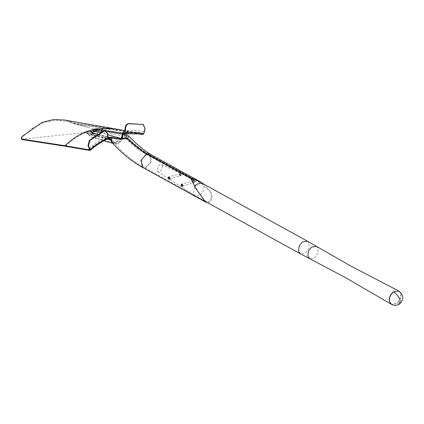 <?xml version="1.0" encoding="UTF-8"?>
<svg xmlns="http://www.w3.org/2000/svg" width="424" height="424" viewBox="0 0 424 424"><rect width="100%" height="100%" fill="white"/><g stroke="black" fill="none" stroke-linecap="round" stroke-linejoin="round"><path stroke-width="0.32" stroke-dasharray="2.12 1.59" d="M107.214 139.051L89.067 134.556L91.997 137.461L95.935 136.39L98.241 131.811L123.161 135.929L119.261 142.035L113.712 143.556L111.936 142.416L117.469 144.07C120.676 142.851 122.653 140.159 123.384 136.003L125.202 136.608L124.937 133.883M149.979 154.076L151.649 161.343L145.84 167.66L142.655 167.438M207.469 202.646L209.17 202.513L212.191 198.872L211.64 193.508L204.532 184.551M182.082 183.899L181.541 184.058L181.059 184.975L182.23 186.364L182.771 186.205L183.152 185.32L182.082 183.899L181.594 184.816L182.771 186.205M169.134 176.771L168.593 176.935L168.111 177.852L169.287 179.241L169.823 179.076L170.204 178.197L169.134 176.771L168.646 177.693L169.823 179.076M194.208 182.007L193.726 182.924L192.65 181.504L193.037 180.619L194.208 182.007M181.265 174.884L180.778 175.801L179.707 174.381L180.089 173.496L181.265 174.884M179.172 174.54L179.548 173.66L180.73 175.043L180.237 175.965L179.172 174.54M125.43 137.938C132.193 144.95 139.247 150.478 146.587 154.527L194.95 181.143L195.204 185.198L197.409 190.503L205.322 201.119L208.868 201.681L211.682 197.457L210.119 191.547L200.992 182.951L195.252 181.053M192.12 181.668L192.496 180.783L193.678 182.172L193.185 183.089L192.12 181.668M193.938 180.327L146.889 154.437C139.549 150.388 132.5 144.854 125.737 137.848M110.187 137.853L109.562 137.625M109.832 137.535L109.562 137.652M89.31 148.962L108.343 137.238M108.268 137.148L97.774 134.334M123.114 132.839L138.669 133.062L143.657 134.048M124.868 133.661L96.476 129.357L111.793 129.018L118.285 130.428L118.455 129.749L141.849 133.735L142.734 133.486L143.821 131.864L144.685 128.795L145.141 128.938M21.571 139.263L22.138 137.201L32.796 128L44.409 122.245L56.44 120.087L68.365 121.688L73.559 123.601L75.085 123.787L75.308 123.13L118.455 129.749L113.531 128.583M75.085 123.787L136.109 133.465M65.338 146.269C71.603 140.201 78.382 135.643 85.675 132.59L86.872 133.512L107.553 138.786C101.495 141.589 95.585 145.48 89.83 150.456M21.534 139.167L85.675 132.59M73.559 123.601L95.342 129.437L88.982 130.528L85.595 132.352L87.53 132.845L88.319 133.942L95.824 131.694L98.241 131.811L99.91 129.612M75.308 123.13L64.215 119.976M22.138 137.201L21.799 136.708M71.211 121.927L70.988 122.589M96.476 129.357L95.532 129.49L95.824 131.694M95.448 131.785L95.532 129.49M124.566 133.671L123.161 135.929L123.84 134.62L124.736 135.627L124.534 133.634M112.71 143.275L113.712 143.556L112.429 142.962M103.838 140.784L92.003 137.461C90.911 137.424 89.692 136.311 88.335 134.122L89.067 134.556L87.879 133.428L86.872 133.512M90.02 130.221L91.77 132.85L90.789 133.147L88.982 130.528M85.595 132.352L88.388 133.899M143.821 131.864C137.726 130.369 131.429 130.057 124.926 130.931M142.946 124.327L144.685 128.795M143.694 133.973L142.734 133.486M107.908 136.263L107.463 136.173C107.712 137.397 107.882 137.726 107.988 137.164L107.855 137.397L109.217 137.673M105.263 130.915L107.039 133.337L107.463 136.157C101.045 139.146 94.928 143.169 89.109 148.236M124.555 133.433L123.84 134.62M125.202 136.608L124.736 135.627M107.829 138.759L107.553 138.786M122.255 138.341L121.746 139.469C118.731 143.646 115.975 144.473 113.473 141.961L112.228 137.1M146.587 154.527L141.727 159.519L142.973 166.812C133.322 161.677 123.591 153.52 113.77 142.347L113.473 141.961L111.936 141.791L113.886 142.872L120.904 139.093L121.296 138.357M101.463 132.15L101.506 132.855L95.734 137.768L92.914 134.191L94.976 133.989L109.975 137.885L110.818 137.795L112.36 141.749L115.37 143.084L121.132 139.109L122.409 134.159M110.818 137.795L111.576 137.021M109.795 137.53L111.936 141.791M100.642 132.611L107.664 134.625M120.633 138.346L121.222 138.516M92.914 134.191L92.787 133.565L94.584 134.148M106.657 131.663L103.318 131.149M92.676 134.148L91.732 133.184L91.944 132.717M91.796 132.643L91.732 133.184M91.987 132.341L92.787 133.565L92.013 132.86M122.441 133.772L122.578 134.275L122.79 133.714M122.027 138.902L121.45 138.542L121.132 139.109L122.992 133.655M121.746 139.469L120.904 139.093M94.976 133.989L94.197 133.454M109.975 137.885L109.191 137.403M202.147 183.237L203.96 185.696L203.499 190.736L200.208 195.093L195.183 195.888L193.376 193.429L194.849 186.454M162.763 166.038L160.68 171.259L157.776 171.635L156.885 170.337L158.968 165.116L161.639 164.618L162.763 166.038M193.371 182.855C194.415 182.654 194.457 181.923 193.498 180.661C192.448 180.863 192.411 181.594 193.371 182.855L182.182 186.38M193.498 180.661L181.488 184.074M180.423 175.732C181.467 175.531 181.509 174.799 180.55 173.538C179.506 173.739 179.463 174.471 180.423 175.732L169.234 179.257M180.55 173.538L168.545 176.951M205.322 201.119L142.978 166.817L145.882 167.024L150.822 162.159L149.646 154.691L146.889 154.437M107.039 133.337L107.489 133.486M110.261 137.89L109.774 137.461M398.867 291.034L400.781 293.625C401.406 297.404 400.086 300.711 396.822 303.547L391.522 304.384M399.694 303.86L396.652 303.446L391.368 304.294M398.708 290.954L400.606 293.535C401.231 297.314 399.911 300.616 396.652 303.446M316.511 246.381L318.18 248.718L317.73 253.637L314.523 257.882L309.727 258.709M307.363 241.139L309.175 243.593L308.714 248.639L305.423 252.99L300.404 253.785M180.089 173.496L179.548 173.66M193.037 180.619L192.496 180.783M193.726 182.924L193.185 183.089M180.778 175.801L180.237 175.965M126.649 136.024C133.809 144.213 144.022 151.787 149.646 154.691L200.992 182.951M122.467 132.993L138.669 133.062L124.942 130.624M139.745 133.963L113.404 129.272M88.727 127.666L68.365 121.688M111.793 129.013L74.168 123.638M85.807 132.33L87.53 132.845M88.335 134.122L87.715 133.38L108.995 138.712M89.13 149.55C95.093 144.361 101.341 140.312 107.882 137.397M91.701 133.131C91.33 134.35 92.676 135.892 95.739 137.768L113.886 142.872L115.37 143.084L113.77 142.353M97.896 134.26L108.168 137.005M203.075 200.229L195.183 195.888M157.776 171.635L194.982 195.766M161.639 164.618L201.93 183.131"/><path stroke-width="0.64" d="M146.63 153.891C140.031 149.752 133.602 144.637 127.333 138.553C121.216 139.417 115.89 139.22 111.348 137.954L111.809 140.614L110.404 139.888L111.936 142.416C121.566 153.175 131.811 161.518 142.665 167.443L140.895 160.415L146.63 153.891L190.572 178.075L195.814 188.542L205.296 201.909L207.469 202.646M182.23 186.364L182.617 185.479L181.541 184.058M169.287 179.241L169.669 178.356L168.593 176.935M204.532 184.551L200.091 181.652L190.874 177.979L146.932 153.801L149.979 154.076L200.091 181.652M190.874 177.979L193.938 180.327M127.64 138.463L128.811 136.083L124.502 133.518L122.441 133.772L126.649 136.024L125.737 137.848L127.64 138.463C133.905 144.547 140.339 149.661 146.937 153.801M111.348 137.954L109.562 137.652M127.333 138.553L125.43 137.938C120.246 138.595 115.847 138.319 112.228 137.1L109.832 137.535L108.268 137.148M122.981 133.661L122.441 133.772L122.578 134.275M100.642 132.611L94.001 131.318L93.407 130.375L96.656 129.802L101.961 129.93L123.983 133.3L124.704 133.777M194.95 181.143L190.572 178.075M121.222 138.516L122.409 134.159L122.96 133.29L123.421 133.443M123.612 133.412L121.725 133.051L123.114 132.839M110.023 137.45L110.261 137.89M97.774 134.334L92.013 132.86L91.112 131.467L93.407 130.375M103.318 131.149L96.805 130.793L96.656 129.802L97.515 129.156L95.58 128.838L86.422 131.578L88.044 131.991L91.112 131.467L91.987 132.341L91.796 132.643M86.422 131.578C78.832 134.588 71.709 139.305 65.042 145.729L88.441 149.714L89.31 148.962M107.988 137.164L109.832 137.535M124.942 130.624L113.097 128.509L95.58 128.838M121.725 133.051L122.467 132.993L124.926 130.947L125.107 127.931C125.467 125.472 126.601 124.031 128.52 123.601L128.97 123.75C127.057 124.179 125.917 125.621 125.557 128.08L125.334 132.765C131.689 131.912 137.848 132.214 143.81 133.677L142.814 134.609L139.745 133.963L124.868 133.661M136.109 133.465L142.814 134.609M113.097 128.509L64.215 119.976L53.159 119.616L42.061 122.398L21.799 136.708L21.2 138.717L21.894 139.109L65.042 145.729L65.338 146.269L89.83 150.456L90.248 150.027L89.83 150.456M89.13 149.55L88.441 149.714L90.238 149.964L88.468 145.893L88.012 145.75L89.109 148.236L89.172 149.508L90.238 149.964M21.894 139.109L22.234 139.602L65.338 146.269M22.234 139.602L21.534 139.167M112.429 142.962L110.224 139.798L107.214 139.051M90.158 149.725C95.85 144.78 101.829 140.842 108.099 137.922L109.917 138.15L111.809 140.614L109.525 138.902L110.404 139.888L109.164 138.759L107.871 138.738M109.917 138.15L109.525 138.902L107.659 138.738L108.168 137.88M124.492 133.396L125.202 131.88M122.96 133.29L123.363 133.396L122.61 134.191L106.657 131.663M128.97 123.75L143.397 124.471L145.141 128.938L143.81 133.677M143.397 124.471L128.52 123.601M107.553 138.786L108.152 136.978L107.489 133.486L105.719 131.064L103.806 131.281L89.793 140.508L88.468 145.893M108.152 136.978L109.217 137.673L110.182 137.742M103.806 131.281L103.35 131.133L89.342 140.365L89.793 140.508M88.012 145.75L89.342 140.365M103.35 131.133L105.719 131.064M124.534 133.634L125.334 132.765L124.555 133.703M125.26 132.765L124.449 133.714M139.745 133.963L124.545 133.74M109.556 137.922L109.164 138.759M122.732 133.963L122.255 138.341M126.002 138.123L125.737 137.848M107.664 134.625L120.633 138.346M101.961 129.93L101.41 130.857L101.463 132.15M96.805 130.793L93.98 131.323L93.386 130.385M91.944 132.717L93.98 131.323L91.987 132.341M93.709 131.408L93.11 130.465M92.331 132.839L94.197 133.454M109.975 137.885L108.168 137.005M194.849 186.454L197.123 184.032L202.147 183.237L307.363 241.139L350.908 266.097L398.708 290.954M181.774 186.327C182.818 186.12 182.861 185.389 181.896 184.133C180.852 184.334 180.809 185.065 181.774 186.327L182.182 186.38M181.896 184.133L181.488 184.074M168.826 179.198C169.87 178.997 169.913 178.266 168.948 177.004C167.904 177.206 167.867 177.937 168.826 179.198L169.234 179.257M168.948 177.004L168.545 176.951M124.926 130.947L125.382 131.037M125.557 128.08L125.107 127.931M111.491 137.058L109.774 137.461M398.867 291.034L393.567 291.876C396.641 293.88 398.82 296.726 400.118 300.42L399.694 303.86C404.051 299.291 403.775 295.014 398.867 291.034L393.567 291.876C390.303 294.707 388.983 298.014 389.608 301.793L391.522 304.384C394.346 305.794 397.071 305.619 399.694 303.86M391.368 304.294L389.444 301.697C388.819 297.918 390.138 294.616 393.398 291.786M307.363 241.139L302.344 241.934L299.053 246.286L298.591 251.331L300.404 253.785L309.727 258.709L307.861 256.26L308.312 251.347L311.518 247.102L316.511 246.381M205.296 201.909L142.644 167.432M128.811 136.083C135.675 143.434 142.798 149.471 150.176 154.193M21.2 138.717L21.571 139.263M112.71 143.275L103.838 140.784M90.153 150.398C95.84 145.464 101.733 141.589 107.829 138.759L107.913 138.722M122.435 133.798C122.403 136.051 122.075 137.63 121.45 138.542M94.515 133.428L97.896 134.26M109.901 137.413L109.546 137.381M309.727 258.709L344.791 277.216L391.522 304.384M300.404 253.785L203.075 200.229"/></g></svg>
